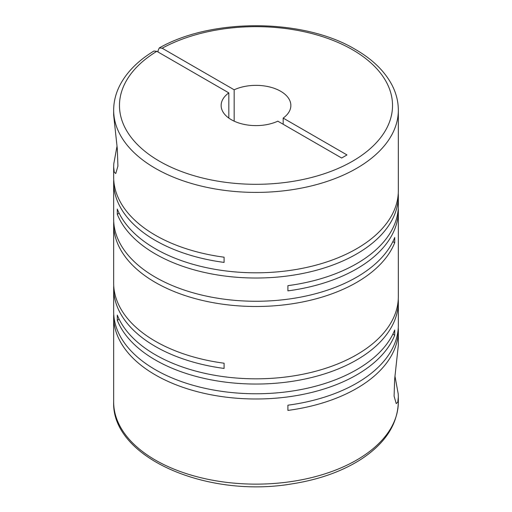 <?xml version="1.0" encoding="UTF-8"?>
<svg xmlns="http://www.w3.org/2000/svg" width="512" height="512" viewBox="0 0 512 512"><rect width="100%" height="100%" fill="white"/><g stroke="black" fill="none" stroke-linecap="round" stroke-linejoin="round"><path stroke-width="0.77" d="M113.734 314.202A142.336 82.176 0 0 0 113.664 316.806A142.336 82.176 0 0 0 155.354 374.918A142.336 82.176 0 0 0 295.29 395.795A142.336 82.176 0 0 0 394.714 335.226L394.714 330.01A142.336 82.176 0 0 1 295.29 390.573A142.336 82.176 0 0 1 155.354 369.696A142.336 82.176 0 0 1 113.664 311.59L113.664 288.346A142.336 82.176 0 0 0 155.354 346.458A142.336 82.176 0 0 0 224.096 368.435L224.096 363.213A142.336 82.176 0 0 1 155.354 341.235A142.336 82.176 0 0 1 113.664 283.13L113.664 224.307A142.336 82.176 0 0 0 155.354 282.419A142.336 82.176 0 0 0 295.29 303.296A142.336 82.176 0 0 0 394.714 242.726L394.714 237.51A142.336 82.176 0 0 1 295.29 298.074A142.336 82.176 0 0 1 155.354 277.197A142.336 82.176 0 0 1 113.664 219.091L113.664 182.33A142.336 82.176 0 0 0 155.354 240.435A142.336 82.176 0 0 0 224.096 262.413L224.096 257.197A142.336 82.176 0 0 1 155.354 235.219A142.336 82.176 0 0 1 113.664 177.107L113.664 166.95L114.246 172.166L115.757 173.542L117.907 166.125L117.344 149.184L113.664 115.168L113.664 110.227A142.336 82.176 180 0 0 155.354 168.333A142.336 82.176 180 0 0 310.47 186.144A142.336 82.176 180 0 0 398.336 110.227C398.31 101.555 396.192 93.146 391.974 84.998C384.646 71.149 372.467 59.296 355.443 49.459C304.051 18.458 212.058 17.754 159.302 47.917L158.061 50.598L158.061 52.019M398.336 110.227L398.336 190.63A142.336 82.176 0 0 1 310.47 266.554A142.336 82.176 0 0 1 155.354 248.736A142.336 82.176 0 0 1 117.286 209.05L117.286 214.266A142.336 82.176 0 0 0 155.354 253.952A142.336 82.176 0 0 0 310.47 271.77A142.336 82.176 0 0 0 398.336 195.846L398.336 205.574A142.336 82.176 0 0 1 287.904 285.658L287.904 290.874A142.336 82.176 0 0 0 398.336 210.79L398.336 296.646A142.336 82.176 0 0 1 310.47 372.57A142.336 82.176 0 0 1 155.354 354.758A142.336 82.176 0 0 1 117.286 315.066L117.286 320.288A142.336 82.176 0 0 0 155.354 359.974A142.336 82.176 0 0 0 310.47 377.786A142.336 82.176 0 0 0 398.336 301.869A142.336 82.176 0 0 0 398.266 299.258M113.734 285.741A142.336 82.176 0 0 0 113.664 288.346M398.336 301.869L398.336 325.107A142.336 82.176 0 0 1 287.904 405.197L287.904 410.413A142.336 82.176 0 0 0 398.336 330.33A142.336 82.176 0 0 0 398.266 327.718M398.336 330.33L398.336 345.229L394.656 379.194L394.093 396.179L396.243 403.603L397.76 402.208L398.336 397.011L398.221 393.939L394.989 376.262M113.734 221.702A142.336 82.176 0 0 0 113.664 224.307M113.734 179.718A142.336 82.176 0 0 0 113.664 182.33M398.336 210.79A142.336 82.176 0 0 0 398.266 208.179M398.336 195.846A142.336 82.176 0 0 0 398.266 193.235M117.011 146.202L113.779 163.878L113.664 166.95M234.17 121.171L234.17 89.792A34.861 20.128 180 0 1 280.646 91.251A34.861 20.128 180 0 1 290.861 105.485A34.861 20.128 180 0 1 283.174 118.086L283.174 124.256M234.17 89.792L162.17 48.224L159.302 47.917M113.664 110.227C113.69 101.619 115.776 93.274 119.93 85.184C126.822 72.019 138.138 60.64 153.882 51.046L156.826 51.309L228.826 92.877A34.861 20.128 180 0 0 221.139 105.485A34.861 20.128 180 0 0 240.934 123.629A34.861 20.128 180 0 0 277.83 121.171L341.651 158.016L346.995 154.931L283.174 118.086M228.826 92.877L228.826 118.086M117.286 214.266L119.136 213.197M392.864 241.658L394.714 242.726M117.286 320.288L119.136 319.219M392.864 334.157L394.714 335.226M398.336 397.011L398.336 401.958A142.336 82.176 180 0 1 310.47 477.875A142.336 82.176 180 0 1 155.354 460.064A142.336 82.176 180 0 1 113.664 401.958L113.664 316.806M162.17 48.224A136.525 78.822 180 0 1 352.538 49.747A136.525 78.822 180 0 1 352.538 161.216A136.525 78.822 180 0 1 159.462 161.216A136.525 78.822 180 0 1 156.826 51.309M398.336 401.958C397.613 424.634 384.922 443.917 360.256 459.808C341.293 471.718 318.477 479.744 291.802 483.898C206.778 498.477 111.456 457.542 113.664 401.958"/></g></svg>
